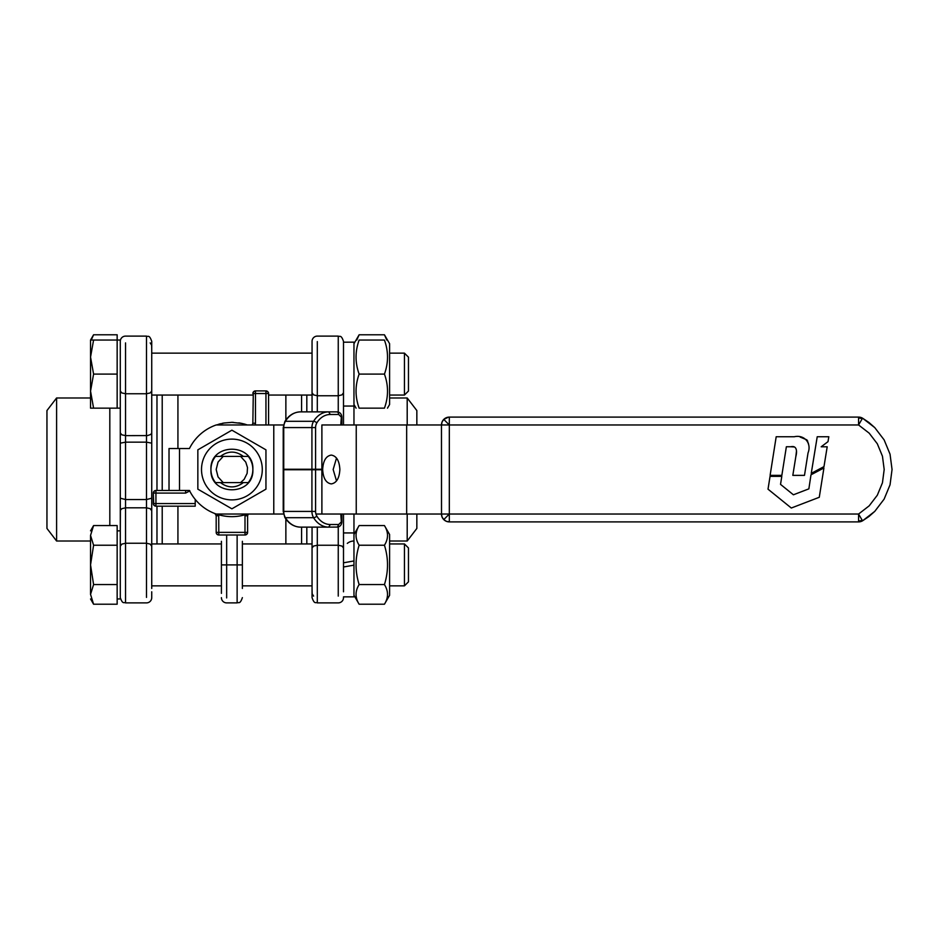 <?xml version="1.0" encoding="UTF-8"?>
<svg xmlns="http://www.w3.org/2000/svg" width="939" height="939" viewBox="0 0 939 939"><rect width="100%" height="100%" fill="white"/><g stroke="black" fill="none" stroke-linecap="round" stroke-linejoin="round"><path stroke-width="1.41" d="M343.498 596.852L343.498 597.638L343.498 596.852L353.968 596.852L353.968 565.149L343.498 566.992L343.498 562.801L353.968 560.959L353.968 514.032M330.293 414.486L328.732 411.869L300.539 411.869A23.581 18.897 -90 0 0 285.421 421.294L313.603 421.294A2.617 0.939 31 0 1 316.854 422.867A20.951 16.796 -90 0 1 330.293 414.486L338.697 414.486L338.24 412.632L337.124 411.869L328.732 411.869A23.581 18.897 90 0 0 313.603 421.294A10.482 8.404 90 0 0 311.924 427.585L311.924 469.242L283.742 469.242L283.742 427.585A10.482 8.404 -90 0 1 285.421 421.294A2.617 0.939 -149 0 0 284.857 421.517L283.226 427.585L283.226 469.242M311.924 469.242L321.889 469.242L321.889 424.968L441.471 424.968L442.069 421.963L443.771 419.404L448.466 417.151M283.742 469.758L311.924 469.758L311.924 511.415L283.742 511.415L283.742 469.758M283.742 511.415A10.482 8.404 -90 0 0 285.421 517.706L313.603 517.706A2.617 0.939 -31 0 0 316.854 516.133A7.864 6.303 -90 0 1 315.586 511.415L311.924 511.415A10.482 8.404 90 0 0 313.603 517.706A23.581 18.897 90 0 0 328.732 527.131L300.539 527.131A23.581 18.897 -90 0 1 285.421 517.706A2.617 0.939 149 0 1 284.857 517.483C288.766 523.704 294.001 526.92 300.539 527.131M330.293 524.514L328.732 527.131L337.43 527.084L338.697 524.514L330.293 524.514A20.951 16.796 -90 0 1 316.854 516.133M321.889 514.032L321.889 469.758L311.924 469.758M283.508 424.968L216.181 424.968A47.15 47.15 0 0 0 189.432 448.549L169.02 448.549L169.02 490.451L155.933 490.451L155.933 493.081L153.303 493.081L153.303 503.55L155.933 503.55L155.933 506.18L195.218 506.18L195.218 503.55L155.933 503.55L155.933 493.081L185.629 493.081L185.629 491.226M169.02 490.451L189.432 490.451A47.15 47.15 0 0 0 216.181 514.032L283.508 514.032M442.069 517.037L443.771 519.596L442.069 517.037L441.471 514.032L315.95 514.032M339.871 469.5C339.366 478.256 336.491 483.057 331.267 483.914C326.033 483.057 323.157 478.256 322.652 469.5C323.157 460.744 326.033 455.943 331.267 455.086C336.491 455.943 339.366 460.744 339.871 469.5M336.514 458.079L333.157 469.5L336.514 480.921M244.163 479.324L240.584 482.599L248.26 482.599A20.951 20.951 0 0 0 248.26 456.401L240.584 456.401L245.748 462.07L247.497 467.575L247.145 473.326L244.163 479.324M240.584 456.401L215.536 456.401A20.951 20.951 0 0 0 215.536 482.599L240.584 482.599M223.212 482.599L218.048 476.93L216.181 469.5L218.048 462.07L223.212 456.401M221.416 585.854L151.731 585.854L151.731 588.471L151.731 350.529L151.731 353.146L312.053 353.146L312.053 350.529L312.053 411.869L312.053 346.08M156.977 395.061L156.977 490.451L156.977 395.061M156.977 506.18L156.977 543.939L156.977 506.18M151.731 588.471L151.731 498.198L146.496 499.548L125.544 499.548L125.544 435.626L121.835 434.827L120.298 432.914L120.298 546.228L121.835 544.115L125.544 543.235L125.544 507.811L121.835 508.68L120.403 510.217L120.298 530.84L117.152 530.84M151.731 541.322L151.731 543.939L221.416 543.939L221.416 541.322L221.416 593.366M150.205 342.899L151.637 345.2L151.731 350.529L151.731 341.362C149.242 334.19 148.045 337.124 146.496 336.115L146.496 393.746L150.205 392.948L151.731 391.035L151.731 350.224M151.731 432.914L150.85 434.428L147.517 435.579L125.544 435.626L125.544 393.746L146.496 393.746L146.496 442.152L151.731 443.173L151.731 391.035M252.849 395.061L151.731 395.061L151.731 397.678M151.731 597.638A5.235 5.235 0 0 1 146.496 602.885A5.235 5.235 0 0 0 151.731 597.638L151.731 591.793M56.598 541.017L46.95 528.446L46.95 410.554L56.598 397.983L56.598 541.017L90.543 541.017M56.598 397.983L90.543 397.983M125.544 342.899L125.544 393.746L121.835 392.948L120.298 391.035L120.298 432.914L120.298 340.047L117.152 340.047L117.152 408.16L90.543 408.16L90.543 340.047L93.583 340.047L90.543 357.078L93.583 374.098L90.543 391.129L93.583 408.16M151.731 546.228L150.205 544.115L146.496 543.235L146.496 507.811L125.544 507.811L125.544 499.548L120.298 498.198L120.298 443.173L125.544 442.152L146.496 442.152L146.496 507.811L150.205 508.68L151.731 510.793M120.298 341.362A5.235 5.235 0 0 1 125.544 336.115A5.235 5.235 0 0 0 120.298 341.362M312.053 547.965L312.053 597.638C314.553 604.81 315.75 601.876 317.3 602.885L317.3 545.254L313.591 546.052L312.053 547.965L312.053 527.131L312.053 588.471L312.053 585.854L242.379 585.854M306.818 543.939L306.818 527.131L306.818 543.939M306.818 411.869L306.818 395.061L306.818 411.869M312.053 397.678L312.053 395.061L268.577 395.061M313.591 596.101L312.159 593.8L312.053 588.776M242.379 588.471L242.379 541.322L242.379 543.939L312.053 543.939L312.053 541.322M312.053 341.42L312.053 347.207M312.053 350.529L312.053 341.362A5.235 5.235 0 0 1 317.3 336.115L338.251 336.115L338.251 395.765L341.96 394.885L343.498 392.772L343.498 341.362C341.021 334.214 339.824 337.124 338.251 336.115C339.824 337.124 341.021 334.214 343.498 341.362M353.968 541.017A10.482 10.482 0 0 0 347.301 543.411M407.197 424.968L407.197 397.983L389.603 397.983M407.197 514.032L407.197 541.017L389.603 541.017M353.968 424.968L353.968 406.047L343.498 406.059L343.498 424.968L343.498 392.772M343.498 591.793L343.498 514.032L343.498 532.941L353.968 532.941M407.197 397.983L416.846 410.554L416.846 424.968M416.846 514.032L416.846 528.446L407.197 541.017M343.498 597.638A5.235 5.235 0 0 1 338.251 602.885A5.235 5.235 0 0 0 343.498 597.638M353.968 342.148L343.498 342.207L353.968 342.148L353.968 406.012L353.968 342.383M386.786 340.047L384.438 334.777L389.603 343.709L389.603 404.486L387.478 408.16M384.438 334.777L359.132 334.777L353.968 343.709M359.132 334.777L356.785 340.047M389.603 353.146L404.439 353.146L408.465 357.16L404.439 353.146L404.439 395.061L408.465 391.047L408.465 357.16M93.583 340.047L117.152 340.047L117.152 334.777L93.583 334.777L90.543 340.047M93.583 334.777L91.236 340.047M343.498 342.207L343.498 406.059L343.498 342.207M384.438 340.047C388.535 340.047 388.535 340.047 384.438 340.047C388.535 340.047 388.535 340.047 384.438 340.047L359.132 340.047C355.036 351.397 355.036 362.747 359.132 374.098C355.036 385.459 355.036 396.81 359.132 408.16C355.036 408.16 355.036 408.16 359.132 408.16C355.036 408.16 355.036 408.16 359.132 408.16L384.438 408.16C388.535 396.81 388.535 385.459 384.438 374.098C388.535 362.747 388.535 351.397 384.438 340.047M384.438 374.098L359.132 374.098M384.438 408.16C388.535 408.16 388.535 408.16 384.438 408.16C388.535 408.16 388.535 408.16 384.438 408.16M359.132 340.047C355.036 340.047 355.036 340.047 359.132 340.047C355.036 340.047 355.036 340.047 359.132 340.047M117.152 374.098L93.583 374.098M404.439 585.854L408.465 581.84L408.465 547.953L404.439 543.939L404.439 585.854L389.603 585.854M404.439 543.939L389.603 543.939M90.543 535.406L93.583 545.23L90.543 564.902L90.543 535.406C90.543 529.338 90.543 529.338 90.543 535.406L93.583 525.57L90.543 530.84M93.583 584.563L90.543 594.387L90.543 564.902L93.583 584.563L117.152 584.563L117.152 604.223L93.583 604.223L90.543 598.953M93.583 545.23L117.152 545.23L117.152 525.57L93.583 525.57M117.152 545.23L117.152 584.563M90.543 594.387C90.543 600.455 90.543 600.455 90.543 594.387L93.583 604.223M120.298 530.84L120.298 598.953L117.152 598.953M389.603 534.514L389.603 595.291L384.438 604.223C388.535 597.662 388.535 591.112 384.438 584.563C388.535 571.452 388.535 558.341 384.438 545.23C388.535 538.681 388.535 532.131 384.438 525.57L389.603 534.514M353.968 565.149L353.968 560.959M384.438 604.223L359.132 604.223L353.968 595.291M353.968 534.514L359.132 525.57C355.036 532.131 355.036 538.681 359.132 545.23C355.036 558.341 355.036 571.452 359.132 584.563C355.036 591.112 355.036 597.662 359.132 604.223M384.438 584.563L359.132 584.563M384.438 545.23L359.132 545.23M384.438 525.57L359.132 525.57M243.365 482.599C235.724 488.315 228.071 488.315 220.419 482.599M210.935 469.5C209.643 496.531 254.152 496.531 252.861 469.5C254.152 442.469 209.643 442.469 210.935 469.5M220.419 456.401C228.071 450.685 235.724 450.685 243.365 456.401M231.898 439.112A30.388 30.388 0 0 0 201.509 469.5A30.388 30.388 0 0 0 231.898 499.888A30.388 30.388 0 0 0 262.286 469.5A30.388 30.388 0 0 0 231.898 439.112M265.948 489.16L231.898 508.821L197.847 489.16L197.847 449.84L231.898 430.179L265.948 449.84L265.948 489.16M247.391 424.968L241.992 423.442L231.898 422.35L224.057 423.008L216.404 424.968M221.416 597.638A5.235 5.235 0 0 0 226.663 602.885L237.133 602.885C238.682 601.876 239.879 604.81 242.379 597.638M246.851 532.366L247.614 532.366L247.168 533.822L244.997 534.995L244.997 532.366L247.614 532.366L247.614 515.769L248.272 514.032L247.614 515.769L246.851 515.769M216.944 515.769L215.066 513.633L216.181 515.769L216.181 532.366L218.799 532.366L218.799 534.995L244.997 534.995L244.997 534.221M218.799 534.221L218.799 534.995L216.944 534.221L216.181 532.366L216.944 532.366M218.799 534.995A2.617 2.617 0 0 1 216.181 532.366L216.627 533.845M247.168 533.845L247.614 532.366A2.617 2.617 0 0 1 244.997 534.995M245.091 514.772A5.235 5.235 0 0 0 244.997 515.769L244.997 532.366L218.799 532.366L218.705 514.772A47.15 47.15 0 0 1 216.404 514.032A47.15 47.15 0 0 0 247.391 514.032M155.933 505.405L155.933 506.18L154.078 505.405L153.303 503.55L154.078 503.55M154.078 493.081L153.303 493.081L153.761 505.029M153.761 491.602L153.303 493.081L154.477 490.897L155.933 490.451L155.933 491.226M154.078 491.226A2.617 2.617 0 0 0 153.303 493.081A2.617 2.617 0 0 1 155.933 490.451L154.454 490.909M195.218 499.407L195.218 503.55M195.218 506.18L195.218 505.405M265.948 391.68L265.948 390.906L255.478 390.906L255.478 393.535L252.849 393.535L253.624 391.68L255.478 390.906L254 391.363M268.577 424.968L268.577 393.535L265.948 393.535L265.948 390.906L267.803 391.68L268.577 393.535L268.12 392.056M254.962 390.964A2.617 2.617 0 0 1 255.478 390.906L255.478 391.68M255.173 424.968A5.235 5.235 0 0 0 255.478 423.231L252.849 423.231L252.192 424.968L252.849 423.231L253.307 392.056M218.752 424.217L220.642 423.712M222.167 423.36L223.658 423.066M231.158 422.35L233.295 422.362M221.416 541.322L221.416 564.902L226.663 564.902L226.663 534.995M177.929 543.939L177.929 506.18M177.929 448.549L177.929 395.061M285.867 543.939L285.867 519.009M285.867 419.991L285.867 395.061M238.846 422.867L241.041 423.243M243.6 423.818L245.924 424.487M242.379 541.322L242.379 564.902L226.663 564.902L226.663 597.92M154.454 505.722L155.933 506.18A2.617 2.617 0 0 1 154.078 505.405A2.617 2.617 0 0 0 155.933 506.18M267.427 391.363L265.948 390.906A2.617 2.617 0 0 1 267.803 391.68A2.617 2.617 0 0 0 265.948 390.906M253.624 393.535L252.849 393.535A2.617 2.617 0 0 1 253.624 391.68A2.617 2.617 0 0 0 253.295 392.079M268.519 393.018A2.617 2.617 0 0 1 268.577 393.535L267.803 393.535M781.847 475.369L770.109 475.369L776.189 436.752L794.23 436.752C804.43 434.381 811.883 443.243 808.033 452.938L804.488 475.369L792.821 475.369L795.838 456.542C797.058 452.281 797.317 445.18 790.838 446.753L786.366 446.753L781.847 475.369M795.838 456.542L796.483 451.143M794.347 446.976L790.838 446.753M800.145 437.058L806.847 439.851L807.775 441.307M808.315 442.926L808.596 444.734M770.05 476.366L768.02 489.172L791.307 508.022L819.278 497.283L823.926 467.962L810.991 474.805L808.866 488.855L793.408 494.794L780.532 484.371L781.8 476.366L770.05 476.366M828.82 436.752L817.223 436.752L811.249 473.373L823.984 466.613L827.2 446.788L821.179 446.788L827.998 441.647L828.82 436.752M441.471 514.032A7.864 7.864 0 0 0 443.771 519.596L446.318 521.298A7.864 7.864 0 0 0 449.323 521.896L858.575 521.896L858.575 514.032L449.323 514.032L449.323 521.896L446.318 521.298L443.771 519.596A7.864 7.864 0 0 1 441.471 514.032L449.323 514.032L449.323 424.968L858.575 424.968L869.185 433.161L877.331 443.807L882.449 456.201L884.186 469.5L882.449 482.799L877.331 495.193L869.185 505.839L858.575 514.032L862.53 520.828L874.761 511.391L884.139 499.102L890.043 484.817L892.05 469.5L890.043 454.183L884.139 439.898L874.761 427.609L862.53 418.172A7.864 7.864 0 0 0 858.575 417.104L862.53 418.172L858.575 424.968L858.575 417.104L449.323 417.104L449.323 424.968L441.471 424.968L441.518 514.889M446.318 417.702L443.771 419.404L442.069 421.963A7.864 7.864 0 0 0 441.471 424.968A7.864 7.864 0 0 1 443.771 419.404L449.323 424.968M862.53 520.828L858.575 521.896A7.864 7.864 0 0 0 862.53 520.828L874.761 511.391L884.139 499.102L890.043 484.817L892.05 469.5L890.043 484.817L884.139 499.102L874.761 511.391L868.951 516.509L862.53 520.828L862.155 520.194A7.864 6.925 0 0 1 858.575 520.957M862.53 418.172L874.761 427.609L884.139 439.898L890.043 454.183L892.05 469.5L890.043 454.183L884.139 439.898L874.761 427.609L868.951 422.491L862.53 418.172L862.155 418.806A7.864 6.925 0 0 0 858.575 418.043M859.608 417.174L859.608 417.174A7.864 7.864 0 0 1 860.617 417.374M315.586 469.242L315.586 427.585L283.742 427.585M340.798 514.032L341.327 521.896L338.697 524.514M338.697 414.486L341.327 417.104L340.798 424.968M315.586 427.585A7.864 6.303 -90 0 1 316.854 422.867M315.586 511.415L315.586 469.758M273.777 424.968L273.777 514.032M356.245 514.032L356.245 424.968M406.657 514.032L406.657 424.968M179.502 490.451L179.502 448.549M109.816 408.16L109.816 525.57M146.496 602.885L125.544 602.885L125.544 543.235L146.496 543.235L146.496 597.404M338.251 526.979L338.251 545.254L317.3 545.254L317.3 527.131M317.3 411.869L317.3 395.765L313.591 394.885L312.053 392.772M317.3 341.596L317.3 395.765L338.251 395.765L338.251 412.021M338.251 596.101L338.251 545.254L341.96 546.052L343.498 547.965M237.133 534.995L237.133 602.885M301.583 395.061L301.583 411.869M301.583 527.131L301.583 543.939M162.212 543.939L162.212 506.18M162.212 490.451L162.212 395.061M218.799 515.769L216.181 515.769M247.614 515.769L244.997 515.769M185.629 493.081L189.878 490.897M253.624 423.231L252.849 423.231M255.478 423.231L255.478 393.535L265.948 393.535L265.948 424.968M446.318 521.298A7.864 7.864 0 0 1 443.771 519.596L449.323 514.032M300.539 411.869C294.001 412.08 288.766 415.296 284.857 421.517M283.226 469.758L283.226 511.415L284.857 517.483M337.124 527.131C340.012 526.791 341.585 525.042 341.843 521.896L341.843 514.032M341.843 424.968L341.843 417.104C341.585 413.958 340.012 412.209 337.124 411.869M125.544 602.885C123.971 601.876 122.774 604.786 120.298 597.638C122.774 604.786 123.971 601.876 125.544 602.885M151.731 341.362C149.242 334.19 148.045 337.124 146.496 336.115L125.544 336.115M312.053 597.638C314.553 604.81 315.75 601.876 317.3 602.885L338.251 602.885M353.968 404.486L356.092 408.16M389.603 395.061L404.439 395.061M117.152 408.16L120.298 408.16M153.362 504.067A2.617 2.617 0 0 1 153.303 503.55A2.617 2.617 0 0 0 154.078 505.405M255.478 390.906A2.617 2.617 0 0 0 253.624 391.68M268.577 393.535A2.617 2.617 0 0 0 267.803 391.68M443.771 419.404A7.864 7.864 0 0 1 449.323 417.104A7.864 7.864 0 0 0 442.069 421.951M443.771 519.596A7.864 7.864 0 0 0 449.323 521.896"/></g></svg>
